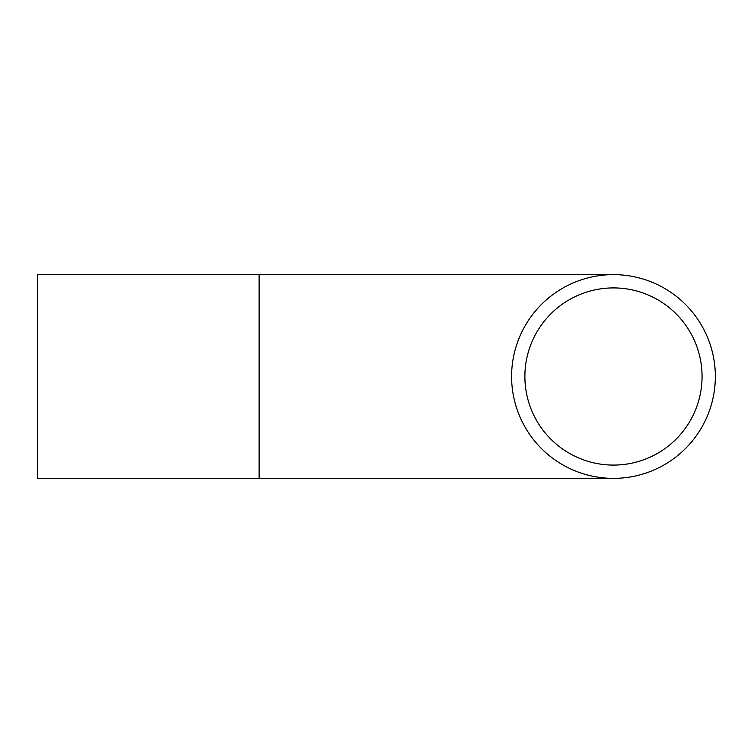 <?xml version="1.0" encoding="UTF-8"?>
<svg xmlns="http://www.w3.org/2000/svg" width="753" height="753" viewBox="0 0 753 753"><rect width="100%" height="100%" fill="white"/><g stroke="black" fill="none" stroke-linecap="round" stroke-linejoin="round"><path stroke-width="1.13" d="M524.888 376.5A88.59 88.59 0 0 1 657.764 299.779A88.59 88.59 0 0 1 657.764 453.221A88.59 88.59 0 0 1 524.888 376.5M511.598 376.5A101.881 101.881 0 0 1 664.41 288.277A101.881 101.881 0 0 1 664.41 464.723A101.881 101.881 0 0 1 511.598 376.5M259.117 274.619L259.117 478.381L37.65 478.381L37.65 274.619L613.469 274.619M259.117 478.381L613.469 478.381"/></g></svg>
